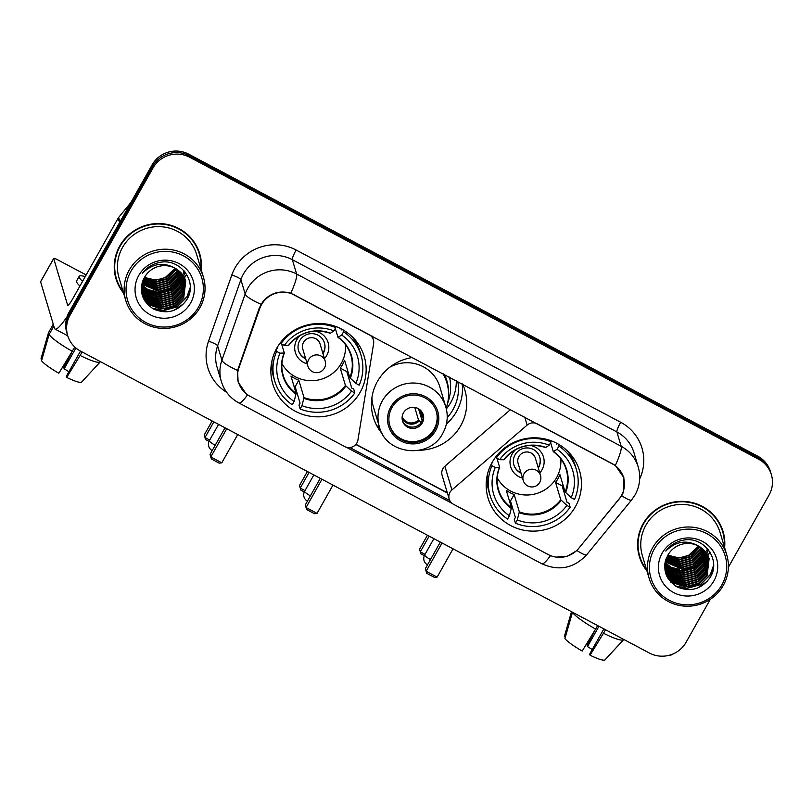 <?xml version="1.0" encoding="UTF-8"?>
<svg xmlns="http://www.w3.org/2000/svg" width="812" height="812" viewBox="0 0 812 812"><rect width="100%" height="100%" fill="white"/><g stroke="black" fill="none" stroke-linecap="round" stroke-linejoin="round"><path stroke-width="1.22" d="M369.044 334.412L369.105 334.605A9.013 8.79 -16.6 0 1 373.611 343.628L357.93 440.043A9.013 8.79 -16.6 0 1 344.684 446.529L250.035 396.297A24.319 23.721 163.4 0 1 238.525 382.32L237.317 378.27M492.163 462.363A47.746 46.558 163.4 0 0 488.063 498.132A47.746 46.558 163.4 0 0 528.49 530.906A47.746 46.558 163.4 0 0 575.464 506.576A47.746 46.558 163.4 0 0 579.565 470.818A47.746 46.558 163.4 0 0 539.138 438.033A47.746 46.558 163.4 0 0 492.163 462.363M276.851 348.084A47.746 46.558 163.4 0 0 272.741 383.843A47.746 46.558 163.4 0 0 313.168 416.617A47.746 46.558 163.4 0 0 360.142 392.297A47.746 46.558 163.4 0 0 364.253 356.529A47.746 46.558 163.4 0 0 323.826 323.755A47.746 46.558 163.4 0 0 276.851 348.084M369.105 334.605L294.502 295.01A24.319 23.721 163.4 0 0 261.494 304.683A24.319 23.721 163.4 0 0 259.769 308.489L238.89 367.907A24.319 23.721 163.4 0 0 238.525 382.32M457.806 381.528A43.696 42.61 -16.6 0 1 452.964 409.695A43.696 42.61 -16.6 0 1 447.209 417.642M446.336 408.883A43.696 42.61 163.4 0 0 450.792 402.427A43.696 42.61 163.4 0 0 456.283 380.716M462.627 384.086A47.746 46.558 -16.6 0 1 464.829 389.953A47.746 46.558 -16.6 0 1 460.729 425.721A47.746 46.558 -16.6 0 1 419.489 450.264M382.371 433.862A47.746 46.558 -16.6 0 1 373.327 417.277A47.746 46.558 -16.6 0 1 376.869 382.523M446.397 423.996A47.746 46.558 163.4 0 0 456.496 411.572A47.746 46.558 163.4 0 0 462.231 383.873M611.974 463.52L537.382 423.925A9.013 8.79 -16.6 0 0 527.12 425.102L451.939 489.94A9.013 8.79 -16.6 0 0 453.461 504.262L548.11 554.505A24.319 23.721 163.4 0 0 578.753 548.293L619.028 499.177A24.319 23.721 163.4 0 0 623.494 477.486A24.319 23.721 163.4 0 0 611.974 463.52L611.923 463.327M377.428 381.508A47.746 46.558 -16.6 0 1 412.526 357.493M510.586 409.542L444.864 466.23A9.013 8.79 163.4 0 0 442.124 475.375L449.198 499.096M201.244 269.878A43.696 42.61 163.4 0 0 199.722 253.75A43.696 42.61 163.4 0 0 162.735 223.757A43.696 42.61 163.4 0 0 119.74 246.026A43.696 42.61 163.4 0 0 115.984 278.749A43.696 42.61 163.4 0 0 123.556 293.071M115.761 277.978A43.696 42.61 163.4 0 0 120.927 288.615M724.608 547.674A43.696 42.61 163.4 0 0 723.076 531.535A43.696 42.61 163.4 0 0 686.089 501.542A43.696 42.61 163.4 0 0 643.104 523.811A43.696 42.61 163.4 0 0 639.348 556.535A43.696 42.61 163.4 0 0 646.91 570.866M639.125 555.773A43.696 42.61 163.4 0 0 644.281 566.4M245.914 393.515L238.099 381.995L237.581 370.424L259.292 308.002L263.037 301.343C270.589 292.919 279.846 290.209 290.787 293.203L615.334 465.469L623.88 477.689L623.261 492.539L621.698 495.736L576.936 550.546L567.283 556.311L556.068 557.123M67.67 335.539L66.757 332.473A27.029 26.36 163.4 0 1 69.081 312.234L152.077 164.927A27.029 26.36 163.4 0 1 188.76 154.189L757.697 456.161A27.029 26.36 163.4 0 1 770.486 471.691L770.943 473.223A27.029 26.36 163.4 0 0 758.154 457.694L189.216 155.711A27.029 26.36 163.4 0 0 152.534 166.46L69.538 313.767A27.029 26.36 163.4 0 0 67.213 334.006A27.029 26.36 163.4 0 1 69.538 313.767L152.534 166.46A27.029 26.36 163.4 0 1 189.216 155.711L758.154 457.694A27.029 26.36 163.4 0 1 770.943 473.223L771.4 474.746A27.029 26.36 163.4 0 0 758.611 459.227L189.673 157.244A27.029 26.36 163.4 0 0 152.991 167.993L69.994 315.289A27.029 26.36 163.4 0 0 67.67 335.539A27.029 26.36 163.4 0 0 80.459 351.068L649.397 653.041A27.029 26.36 163.4 0 0 686.079 642.302L710.287 599.337M452.142 503.41L346.135 447.138M449.797 500.568L349.87 447.534M728.394 567.202L769.076 494.995A27.029 26.36 163.4 0 0 771.4 474.746M724.355 542.497A43.696 42.61 163.4 0 0 722.842 530.774M201 264.712A43.696 42.61 163.4 0 0 199.488 252.989M148.84 292.188A36.032 35.139 163.4 0 0 150.413 292.411M151.895 292.553A36.032 35.139 163.4 0 0 152.889 292.624M154.889 292.665A36.032 35.139 163.4 0 0 176.011 285.905M181.015 281.642A36.032 35.139 163.4 0 0 182.416 280.13M182.761 279.734A36.032 35.139 163.4 0 0 183.542 278.78M184.659 277.298A36.032 35.139 163.4 0 0 186.598 274.253M67.132 316.548A36.032 5.674 118 0 1 55.054 329.073A36.032 5.674 118 0 1 54.475 328.261L40.6 281.784A4.507 0.7 -150.6 0 1 40.6 281.662A4.507 0.7 -150.6 0 1 40.712 281.591M86.163 274.943L57.347 259.657A4.507 0.7 29.4 0 0 53.714 258.399A4.507 0.7 29.4 0 0 53.704 258.531L67.579 304.997A9.013 1.421 -62 0 0 67.721 305.2A9.013 1.421 -62 0 0 72.522 299.161L118.197 218.093A4.507 4.395 -16.6 0 1 118.633 217.454L130.935 202.452M74.795 347.028L58.85 373.246A23.426 3.654 29.4 0 1 41.554 360.772L49.075 334.544L53.836 326.109M49.075 334.544A29.729 4.628 29.4 0 0 72.359 351.352M80.52 351.099L66.351 376.25L66.706 377.418L82.205 351.992M80.215 355.524A29.729 4.628 29.4 0 0 100.221 361.929A29.729 4.628 29.4 0 0 100.323 361.797A29.729 4.628 29.4 0 0 100.343 361.756L100.323 361.797M66.706 377.418A23.426 3.654 29.4 0 0 81.647 382.066A23.426 3.654 29.4 0 0 81.657 382.056L100.221 361.929M71.426 352.855L63.793 367.663L64.138 368.841L75.892 347.993M68.878 371.764A18.016 2.812 29.4 0 0 64.138 368.841M85.209 276.628A30.633 4.77 29.4 0 0 79.19 276.344L76.572 280.993A30.633 4.77 29.4 0 0 79.941 285.997M79.19 276.344A30.633 4.77 29.4 0 0 82.56 281.338M48.547 332.575A29.729 4.628 29.4 0 0 48.527 332.605A29.729 4.628 29.4 0 0 48.507 332.636L40.986 358.853L41.95 359.371M53.257 324.201L48.507 332.636L53.257 324.201M198.493 307.139A38.743 37.778 163.4 0 0 183.492 255.861A38.743 37.778 163.4 0 0 130.915 271.269A38.743 37.778 163.4 0 0 145.916 322.537A38.743 37.778 163.4 0 0 198.493 307.139M199.955 307.586A40.539 39.534 163.4 0 0 203.436 277.227A40.539 39.534 163.4 0 0 169.119 249.396A40.539 39.534 163.4 0 0 129.23 270.051A40.539 39.534 163.4 0 0 125.748 300.41A40.539 39.534 163.4 0 0 160.065 328.241A40.539 39.534 163.4 0 0 199.955 307.586M203.436 277.227L196.697 254.653A40.539 39.534 163.4 0 0 162.38 226.822A40.539 39.534 163.4 0 0 122.49 247.477A40.539 39.534 163.4 0 0 119.009 277.846L125.748 300.41M200.899 268.711A43.239 42.173 163.4 0 0 199.295 253.882L198.838 252.349A43.239 42.173 163.4 0 0 194.332 242.362M199.295 253.882A43.239 42.173 163.4 0 0 162.684 224.193A43.239 42.173 163.4 0 0 120.135 246.229A43.239 42.173 163.4 0 0 116.42 278.617A43.239 42.173 163.4 0 0 123.201 291.904M149.733 283.134L144.171 281.52M144.566 277.298A22.523 21.965 163.4 0 0 165.516 277.318L175.138 268.264M176.651 269.117L167.617 278.973L156.381 282.089L143.836 278.607M176.356 268.945L167.475 278.496L156.239 281.612L143.988 278.313M177.726 269.838L176.326 272.751L168.185 280.881L156.949 283.997L143.277 279.764M177.463 269.655L176.184 272.274L168.043 280.404L156.807 283.52L143.409 279.48M178.721 270.579L176.894 274.659L168.754 282.799L157.518 285.915L142.821 280.891M178.478 270.396L176.752 274.182L168.612 282.312L157.376 285.438L142.922 280.607M179.625 271.35L177.473 276.577L169.332 284.707L158.096 287.824L142.425 281.987M179.411 271.157L177.331 276.09L169.19 284.23L157.954 287.346L142.516 281.713M180.467 272.142L178.041 278.486L169.901 286.616L158.665 289.742L142.11 283.053M180.264 271.939L177.899 278.008L169.759 286.139L158.523 289.265L142.181 282.789M181.238 272.954L178.61 280.394L170.469 288.534L159.233 291.65L141.856 284.088M181.056 272.751L178.467 279.917L170.327 288.057L159.091 291.173L141.917 283.824M181.949 273.786L179.178 282.312L171.038 290.442L159.802 293.558L149.794 291.447L141.653 285.083M181.776 273.573L179.036 281.835L170.896 289.965L159.66 293.081L149.784 291.041L141.704 284.839M182.599 274.629L179.756 284.22L171.616 292.361L160.38 295.477L149.794 293.091L141.511 286.047M182.446 274.415L179.604 283.743L171.464 291.884L160.238 295L149.794 292.685L141.542 285.814M183.197 275.491L180.325 286.139L172.185 294.269L160.949 297.385L149.794 294.715L141.41 286.971M183.055 275.278L180.183 285.662L172.042 293.792L160.806 296.908L149.794 294.309L141.43 286.748M183.745 276.374L180.893 288.047L172.753 296.187L161.517 299.303L150.179 296.522L141.43 287.966M183.613 276.151L180.751 287.57L172.611 295.7L161.375 298.826L150.037 296.045L141.41 287.712M184.243 277.268L181.462 289.965L173.321 298.095L162.085 301.211L150.758 298.44L141.511 288.981M184.121 277.044L181.32 289.478L173.179 297.618L161.943 300.734L150.616 297.963L141.491 288.727M184.689 278.181L182.04 291.873L173.9 300.004L162.664 303.13L151.326 300.349L142.922 292.381L141.643 289.985M141.542 289.752L141.329 289.245M184.588 277.948L181.888 291.396L173.748 299.526L162.522 302.653L151.184 299.872L142.78 291.904L141.613 289.732M185.095 279.095L182.609 293.782L174.468 301.922L163.232 305.038L151.895 302.267L143.491 294.289L141.826 290.97M141.735 290.737L141.471 290.036M141.684 290.493L141.339 289.63M184.994 278.871L182.467 293.305L174.326 301.445L163.09 304.561L151.753 301.78L143.348 293.812L141.775 290.726M185.451 280.038L183.177 295.7L175.037 303.83L163.801 306.946L152.463 304.175L144.059 296.207L142.049 291.955M141.968 291.711L141.592 290.523M185.359 279.795L183.035 295.223L174.895 303.353L163.659 306.469L152.321 303.698L143.917 295.73L141.988 291.711M141.897 291.467L141.664 290.757M175.169 268.275A22.523 21.965 163.4 0 0 144.597 277.237C138.446 290.483 141.491 301.11 153.712 309.128C167.079 314.569 178.031 311.534 186.557 300.014C198.463 282.474 180.599 257.881 159.812 262.398C152.585 263.849 146.789 267.483 142.415 273.289C152.534 263.392 163.445 261.728 175.169 268.275L183.482 275.928L185.755 280.982L183.745 297.608L175.605 305.748L164.369 308.864L153.042 306.083L144.627 298.116L142.313 292.909L141.389 287.174M185.684 280.749L183.603 297.131L175.463 305.271L164.227 308.387L152.9 305.606L144.485 297.639L142.242 292.675M175.463 268.437L167.049 277.054L155.813 280.181L144.495 277.41M138.771 275.441A29.729 28.988 163.4 0 0 150.291 314.782A29.729 28.988 163.4 0 0 190.637 302.967A29.729 28.988 163.4 0 0 179.117 263.616A29.729 28.988 163.4 0 0 138.771 275.441M114.248 266.265A43.239 42.173 163.4 0 0 115.964 277.085L116.42 278.617M183.908 303.556L174.144 310.245M190.241 287.458L187.034 296.644L177.148 306.571L163.486 310.397L152.179 308.235M175.351 305.332L165.232 308.347M158.675 308.245L147.033 303.881M174.783 303.424L164.663 306.439M158.096 306.327L150.788 304.307M149.53 303.729L144.637 300.643M174.204 301.506L164.095 304.52M157.528 304.419L150.22 302.399M148.961 301.82L146.556 300.481M146.038 300.146L143.288 298.085M173.636 299.598L163.527 302.612M156.96 302.511L149.652 300.481M148.393 299.902L145.977 298.562M145.47 298.237L144.404 297.507M144.171 297.334L142.445 295.944M173.068 297.679L162.948 300.694M156.391 300.592L149.073 298.572M147.814 297.994L145.409 296.654M144.891 296.319L143.836 295.598M172.499 295.771L162.38 298.786M155.813 298.684L148.505 296.664M147.246 296.075L144.84 294.736M144.323 294.411L143.267 293.68M171.921 293.863L161.811 296.867M171.352 291.944L161.243 294.959M184.831 271.756L183.908 275.045M183.542 276.029L183.147 276.973M182.903 277.491L181.685 279.805M180.975 280.922L176.123 286.413M170.784 290.036L160.664 293.051M154.107 292.939L146.799 290.919M145.531 290.341L143.125 289.001M142.607 288.676L141.552 287.945M184.04 270.812L183.339 273.137M182.335 275.583L181.117 277.887M180.406 279.013L175.554 284.505M170.215 288.118L160.096 291.132M153.529 291.031L146.221 289.011M144.962 288.433L142.557 287.093M142.039 286.758L141.471 286.372M169.637 286.21L159.528 289.224M169.069 284.291L158.959 287.306M168.5 282.383L158.381 285.398M190.211 288.341L187.105 296.877L177.219 306.814L163.557 310.641L153.265 308.885M161.263 308.702L147.469 304.348M160.695 306.794L151.631 304.865M150.19 304.246L144.861 300.998M160.126 304.876L151.062 302.957M149.621 302.338L146.921 300.897M146.353 300.541L143.419 298.38M159.548 302.967L150.484 301.039M149.053 300.42L146.353 298.989M145.784 298.633L144.617 297.842M144.353 297.659L142.536 296.197M158.979 301.059L149.915 299.131M148.474 298.512L145.784 297.08M145.206 296.715L144.049 295.933M143.785 295.741L143.267 295.355M158.411 299.141L149.347 297.212M147.906 296.603L145.216 295.162M144.637 294.807L143.47 294.015M143.216 293.832L142.699 293.447M184.933 271.878L183.989 275.258M183.624 276.253L183.106 277.46M182.832 278.029L181.431 280.576M180.589 281.825L174.255 288.189M156.696 293.406L147.632 291.478M146.19 290.858L143.501 289.427M142.922 289.072L141.765 288.28M184.141 270.934L183.451 273.258M182.812 274.923L182.538 275.542M182.264 276.121L180.853 278.658M180.02 279.907L173.677 286.281M156.127 291.498L147.063 289.569M145.622 288.95L142.932 287.509M142.354 287.154L141.45 286.555M153.844 283.845L144.78 281.916M143.338 281.297L142.77 281.023M347.617 370.404A42.792 41.727 -16.6 0 1 346.815 371.581L351.718 388.024L353.697 389.08L354.834 392.896A45.046 43.929 163.4 0 1 300.125 408.933L301.973 405.655A41.26 40.235 163.4 0 0 351.515 391.14L345.425 385.446L340.248 368.1A35.312 34.439 163.4 0 0 342.684 364.355A35.312 34.439 163.4 0 0 344.613 360.345L349.789 377.692L355.889 383.386A41.26 40.235 163.4 0 0 341.74 335.062L343.588 331.793A45.046 43.929 163.4 0 1 361.086 355.392A45.046 43.929 163.4 0 1 359.208 385.152L355.889 383.386M272.111 360.122A45.046 43.929 163.4 0 0 273.624 377.336L274.76 381.163A45.046 43.929 163.4 0 1 276.648 351.403L279.967 353.159A41.26 40.235 163.4 0 0 294.106 401.483L296.147 393.414L290.96 376.057A35.312 34.439 163.4 0 0 298.816 380.229L304.003 397.586L301.973 405.655M281.622 343.963L284.322 353.017L279.967 353.159M281.865 364.141A35.312 34.439 163.4 0 0 283.621 366.334M341.01 328.758L341.344 329.916L341.771 329.164M361.086 355.392L359.949 351.566A45.046 43.929 163.4 0 0 351.779 336.351M300.125 408.933L298.978 405.107L300.075 403.158L295.172 386.705A42.792 41.727 -16.6 0 1 293.995 386.218M276.76 348.236L277.481 348.622L277.156 347.536M343.009 329.845L343.588 331.793M274.76 381.163A45.046 43.929 163.4 0 0 292.269 404.762L294.106 401.483M276.648 351.403L276.08 349.505M351.515 391.14L354.834 392.896M341.74 335.062L337.965 337.295L335.305 328.373M350.287 378.301A35.738 34.845 163.4 0 0 338.299 337.335L337.965 337.295M284.322 353.017L284.068 353.22A35.738 34.845 163.4 0 0 296.055 394.185M280.637 342.37L281.013 343.649A45.046 43.929 163.4 0 1 335.732 327.622L335.346 326.312M335.732 327.622L333.884 330.89A41.26 40.235 163.4 0 0 284.332 345.404L281.013 343.649M284.332 345.404L288.433 345.465A35.738 34.845 163.4 0 1 330.433 333.164L333.884 330.89M345.557 347.84A35.312 34.439 163.4 0 0 345.821 345.049M295.172 386.705L298.816 380.229M340.248 368.1L346.815 371.581M345.465 344.572A33.871 33.028 -16.6 0 1 341.304 363.299A33.871 33.028 -16.6 0 1 311.432 380.716A33.871 33.028 -16.6 0 1 281.906 363.543M324.455 358.64A17.113 16.697 163.4 0 0 314.538 331.083M300.369 335.305A17.113 16.697 163.4 0 0 307.19 363.796M322.973 353.687A13.51 13.175 163.4 0 0 313.036 333.712A13.51 13.175 163.4 0 0 305.708 358.843M303.556 342.299A9.013 8.79 -16.6 0 1 320.05 343.892L325.186 361.107A9.013 8.79 -16.6 0 0 308.702 359.513A9.013 8.79 -16.6 0 0 307.921 366.263L302.785 349.048A9.013 8.79 -16.6 0 1 303.556 342.299M324.424 342.796A13.51 13.175 -16.6 0 1 322.861 353.311M305.596 358.457A13.51 13.175 -16.6 0 1 298.532 350.53M271.837 364.629A46.842 45.685 -16.6 0 1 271.35 364.04M354.56 339.203A46.842 45.685 -16.6 0 1 354.479 339.954M209.029 441.373L205.578 439.546L204.228 434.988L212.135 420.961M204.228 434.988L205 437.546L213.84 421.864M205.578 439.546L205 437.546L209.729 440.053M226.731 428.706L210.795 456.973L221.798 462.82L237.733 434.542M225.025 427.802L210.034 454.415L211.384 458.983L219.24 463.155L221.798 462.82M211.384 458.983L210.034 454.415M562.929 484.693A42.792 41.727 -16.6 0 1 562.127 485.86L567.04 502.313L569.009 503.359L570.156 507.185A45.046 43.929 163.4 0 1 515.437 523.212L517.285 519.944A41.26 40.235 163.4 0 0 566.837 505.429L560.737 499.735L555.56 482.379A35.312 34.439 163.4 0 0 557.996 478.633A35.312 34.439 163.4 0 0 559.925 474.624L565.111 491.981L571.201 497.675A41.26 40.235 163.4 0 0 557.062 449.351L558.91 446.072A45.046 43.929 163.4 0 1 576.408 469.671A45.046 43.929 163.4 0 1 574.52 499.431L571.201 497.675M487.433 474.411A45.046 43.929 163.4 0 0 488.936 491.615L490.083 495.442A45.046 43.929 163.4 0 1 491.96 465.682L495.279 467.448A41.26 40.235 163.4 0 0 509.428 515.772L511.458 507.703L506.282 490.346A35.312 34.439 163.4 0 0 514.138 494.518L519.315 511.864L517.285 519.944M496.934 458.252L499.634 467.296L495.279 467.448M497.177 478.42A35.312 34.439 163.4 0 0 498.933 480.623M556.322 443.047L556.667 444.194L557.093 443.443M576.408 469.671L575.261 465.855A45.046 43.929 163.4 0 0 567.091 450.63M515.437 523.212L514.3 519.386L515.397 517.437L510.484 500.994A42.792 41.727 -16.6 0 1 509.307 500.496M492.072 462.525L492.793 462.911L492.478 461.825M558.321 444.134L558.91 446.072M490.083 495.442A45.046 43.929 163.4 0 0 507.581 519.041L509.428 515.772M491.96 465.682L491.392 463.784M566.837 505.429L570.156 507.185M557.062 449.351L553.287 451.584L550.617 442.662M565.599 492.579A35.738 34.845 163.4 0 0 553.611 451.624L553.287 451.584M499.634 467.296L499.38 467.509A35.738 34.845 163.4 0 0 511.367 508.464M495.949 456.659L496.335 457.938A45.046 43.929 163.4 0 1 551.043 441.901L550.658 440.601M551.043 441.901L549.206 445.179A41.26 40.235 163.4 0 0 499.654 459.693L496.335 457.938M499.654 459.693L503.755 459.754A35.738 34.845 163.4 0 1 545.755 447.453L549.206 445.179M560.879 462.129A35.312 34.439 163.4 0 0 561.133 459.328M510.484 500.994L514.138 494.518M555.56 482.379L562.127 485.86M560.777 458.851A33.871 33.028 -16.6 0 1 556.626 477.588A33.871 33.028 -16.6 0 1 526.755 495.005A33.871 33.028 -16.6 0 1 497.218 477.832M539.767 472.929A17.113 16.697 163.4 0 0 529.85 445.362M515.691 449.594A17.113 16.697 163.4 0 0 522.502 478.085M538.295 467.976A13.51 13.175 163.4 0 0 528.358 448.001A13.51 13.175 163.4 0 0 521.03 473.132M518.878 456.588A9.013 8.79 -16.6 0 1 535.372 458.181L540.508 475.396A9.013 8.79 -16.6 0 0 524.014 473.802A9.013 8.79 -16.6 0 0 523.243 480.542L518.107 463.337A9.013 8.79 -16.6 0 1 518.878 456.588M539.736 457.085A13.51 13.175 -16.6 0 1 538.173 467.59M520.908 472.746A13.51 13.175 -16.6 0 1 513.844 464.809M487.149 478.907A46.842 45.685 -16.6 0 1 486.672 478.329M569.882 453.492A46.842 45.685 -16.6 0 1 569.791 454.243M424.341 555.662L420.9 553.835L419.55 549.267L427.457 535.24M449.746 404.183L451.756 400.62M419.55 549.267L420.311 551.835L429.152 536.143M420.9 553.835L420.311 551.835L425.041 554.342M442.043 542.984L426.117 571.262L437.12 577.099L453.045 548.831M440.348 542.081L425.346 568.704L426.696 573.262L434.552 577.433L437.12 577.099M426.696 573.262L425.346 568.704M391.952 407.563A24.319 23.721 163.4 0 0 389.861 425.782A24.319 23.721 163.4 0 0 410.456 442.479A24.319 23.721 163.4 0 0 434.39 430.086A24.319 23.721 163.4 0 0 436.48 411.867A24.319 23.721 163.4 0 0 415.886 395.17A24.319 23.721 163.4 0 0 391.952 407.563M389.719 425.305A24.319 23.721 163.4 0 0 410.425 441.545A24.319 23.721 163.4 0 0 434.105 429.132A24.319 23.721 163.4 0 0 436.328 411.39M449.635 377.712A49.552 48.314 163.4 0 0 449.665 377.204M446.164 408.162A42.61 41.554 163.4 0 0 446.864 382.736L446.58 381.772A42.61 41.554 163.4 0 0 443.23 373.794M446.864 382.736A42.61 41.554 163.4 0 0 442.855 373.591M371.937 397.454A34.683 33.82 163.4 0 0 373.307 406.558L379.366 426.838A34.683 33.82 -16.6 0 1 382.34 400.854A34.683 33.82 -16.6 0 1 416.465 383.183A34.683 33.82 -16.6 0 1 445.829 406.995L439.779 386.725A34.683 33.82 163.4 0 0 389.76 367.227M376.636 425.407A42.61 41.554 163.4 0 0 379.732 427.995M403.452 412.861A10.81 10.546 163.4 0 0 411.674 428.381A10.81 10.546 163.4 0 0 423.245 414.78A10.81 10.546 163.4 0 0 403.452 412.861M402.346 420.291A10.81 10.546 163.4 0 0 421.915 421.54A10.81 10.546 163.4 0 0 423.022 414.12M449.503 377.123A46.842 45.685 -16.6 0 1 447.554 403.351M419.337 409.319L421.144 415.368L423.194 417.642M418.566 408.812L422.199 420.992M421.519 423.225L418.515 420.017L414.77 407.441M304.287 491.94L300.826 490.103L299.476 485.535L307.383 471.508M299.476 485.535L300.237 488.103L309.078 472.411M300.826 490.103L300.237 488.103L304.997 490.621M321.968 479.253L306.043 507.53L317.045 513.367L332.971 485.099M320.273 478.349L305.271 504.962L306.621 509.53L314.477 513.702L317.045 513.367M306.621 509.53L305.271 504.962M672.204 569.983A36.032 35.139 163.4 0 0 673.767 570.197M675.259 570.349A36.032 35.139 163.4 0 0 676.254 570.41M678.253 570.45A36.032 35.139 163.4 0 0 699.376 563.69M704.38 559.427A36.032 35.139 163.4 0 0 705.78 557.915M706.125 557.519A36.032 35.139 163.4 0 0 706.907 556.565M707.983 555.124A36.032 35.139 163.4 0 0 708.003 555.093A36.032 35.139 163.4 0 0 709.952 552.038M672.255 654.279A36.032 5.674 118 0 1 669.565 655.254L669.474 655.203M597.703 625.605L582.204 651.041A23.426 3.654 29.4 0 1 564.908 638.557L572.501 612.228M572.44 612.339A29.729 4.628 29.4 0 0 595.714 629.138M603.884 628.884L589.715 654.036L590.06 655.213L605.559 629.777M603.57 633.309A29.729 4.628 29.4 0 0 623.586 639.714A29.729 4.628 29.4 0 0 623.687 639.582A29.729 4.628 29.4 0 0 623.697 639.551L623.687 639.582M590.06 655.213A23.426 3.654 29.4 0 0 605.001 659.851A23.426 3.654 29.4 0 0 605.011 659.841L623.586 639.714M594.79 630.65L587.147 645.449L587.502 646.626L598.962 626.275M592.242 649.549A18.016 2.812 29.4 0 0 587.502 646.626M571.496 611.7L564.34 636.649L565.314 637.156M721.858 584.924A38.743 37.778 163.4 0 0 706.846 533.646A38.743 37.778 163.4 0 0 654.269 549.054A38.743 37.778 163.4 0 0 669.281 600.322A38.743 37.778 163.4 0 0 721.858 584.924M723.309 585.371A40.539 39.534 163.4 0 0 726.791 555.012A40.539 39.534 163.4 0 0 692.474 527.181A40.539 39.534 163.4 0 0 652.584 547.836A40.539 39.534 163.4 0 0 649.103 578.205A40.539 39.534 163.4 0 0 683.43 606.026A40.539 39.534 163.4 0 0 723.309 585.371M726.791 555.012L720.061 532.439A40.539 39.534 163.4 0 0 685.734 504.617A40.539 39.534 163.4 0 0 645.855 525.273A40.539 39.534 163.4 0 0 642.363 555.631L649.103 578.205M724.253 546.506A43.239 42.173 163.4 0 0 722.65 531.667L722.193 530.134A43.239 42.173 163.4 0 0 717.686 520.147M722.65 531.667A43.239 42.173 163.4 0 0 686.038 501.989A43.239 42.173 163.4 0 0 643.49 524.014A43.239 42.173 163.4 0 0 639.775 556.403A43.239 42.173 163.4 0 0 646.565 569.699M673.087 560.919L667.525 559.306M667.921 555.083A22.523 21.965 163.4 0 0 688.87 555.114L698.503 546.05A22.523 21.965 163.4 0 0 667.961 555.022C661.81 568.268 664.845 578.895 677.076 586.914C690.444 592.354 701.385 589.319 709.911 577.799C721.817 560.26 703.953 535.666 683.166 540.193C675.949 541.634 670.154 545.268 665.779 551.074C675.888 541.178 686.81 539.513 698.523 546.07L706.836 553.713L709.12 558.768L707.11 575.393L698.97 583.534L687.734 586.65L676.396 583.879L667.992 575.901L665.667 570.704L664.754 564.959M700.005 546.902L690.971 556.758L679.735 559.874L667.19 556.393M699.721 546.73L690.829 556.281L679.593 559.397L667.352 556.098M701.091 547.623L699.68 550.536L691.54 558.666L680.314 561.792L666.642 557.55M700.827 547.44L699.538 550.059L691.398 558.189L680.162 561.305L666.774 557.265M702.076 548.374L700.259 552.444L692.118 560.584L680.882 563.701L666.175 558.676M701.842 548.181L700.117 551.967L691.976 560.107L680.74 563.223L666.287 558.392M702.989 549.135L700.827 554.363L692.687 562.493L681.451 565.609L665.789 559.772M702.766 548.942L700.685 553.885L692.545 562.016L681.309 565.132L665.881 559.498M703.821 549.927L701.395 556.271L693.255 564.411L682.019 567.527L665.464 560.838M703.618 549.734L701.253 555.794L693.113 563.934L681.877 567.05L665.546 560.574M704.593 550.739L701.964 558.189L693.824 566.319L682.587 569.435L665.211 561.874M704.41 550.536L701.822 557.712L693.681 565.842L682.445 568.958L665.272 561.62M705.303 551.571L702.542 560.097L694.402 568.227L683.166 571.354L673.148 569.232L665.018 562.868M705.131 551.358L702.4 559.62L694.26 567.75L683.024 570.877L673.148 568.826L665.058 562.625M705.963 552.424L703.111 562.005L694.971 570.146L683.734 573.262L673.158 570.877L664.866 563.832M705.801 552.201L702.969 561.528L694.828 569.669L683.592 572.785L673.148 570.471L664.896 563.599M706.562 553.287L703.679 563.924L695.539 572.054L684.303 575.18L673.158 572.501L664.764 564.756M706.41 553.063L703.537 563.447L695.397 571.577L684.161 574.693L673.158 572.095L664.795 564.533M707.11 554.16L704.248 565.832L696.107 573.972L684.871 577.088L673.544 574.307L664.784 565.751M706.978 553.936L704.106 565.355L695.965 573.495L684.729 576.611L673.402 573.83L664.774 565.497M707.607 555.053L704.826 567.75L696.686 575.881L685.45 578.997L674.112 576.226L664.876 566.766M707.485 554.829L704.684 567.273L696.544 575.403L685.308 578.52L673.97 575.749L664.845 566.512M708.054 555.966L705.395 569.659L697.254 577.799L686.018 580.915L674.681 578.134L666.276 570.166L665.008 567.771M664.906 567.547L664.683 567.03M707.942 555.733L705.252 569.182L697.112 577.322L685.876 580.438L674.539 577.657L666.134 569.689L664.967 567.527M708.45 556.89L705.963 571.577L697.823 579.707L686.587 582.823L675.259 580.052L666.845 572.084L665.18 568.765M665.089 568.532L664.835 567.821M665.038 568.278L664.693 567.415M708.358 556.656L705.821 571.1L697.681 579.23L686.444 582.346L675.117 579.575L666.703 571.597L665.129 568.512M708.805 557.824L706.531 573.485L698.391 581.615L687.155 584.741L675.828 581.96L667.423 573.993L665.404 569.74M708.724 557.59L706.389 573.008L698.249 581.138L687.013 584.264L675.685 581.483L667.281 573.516L664.957 568.309M665.261 569.263L665.028 568.552M709.038 558.534L706.968 574.916L698.827 583.057L687.591 586.173L676.254 583.392L667.85 575.424L665.596 570.46M698.817 546.222L690.403 554.85L679.167 557.966L667.85 555.195M662.135 553.226A29.729 28.988 163.4 0 0 673.645 592.577A29.729 28.988 163.4 0 0 713.992 580.753A29.729 28.988 163.4 0 0 702.481 541.401A29.729 28.988 163.4 0 0 662.135 553.226M637.613 544.05A43.239 42.173 163.4 0 0 639.318 554.88L639.775 556.403M707.262 581.341L697.508 588.03M713.606 565.243L710.398 574.429L700.502 584.356L686.851 588.182L675.543 586.031M698.706 583.117L688.596 586.132M682.029 586.031L670.397 581.666M698.137 581.209L688.028 584.224M681.461 584.122L674.153 582.092M672.884 581.514L667.992 578.428M697.569 579.291L687.449 582.305M680.882 582.204L673.574 580.184M672.316 579.606L669.91 578.266M669.392 577.931L666.642 575.87M697 577.383L686.881 580.397M680.314 580.296L673.006 578.276M671.747 577.687L669.342 576.347M668.824 576.023L667.768 575.292M667.535 575.119L665.81 573.739M696.422 575.475L686.313 578.479M679.745 578.377L672.437 576.358M671.179 575.779L668.773 574.439M668.256 574.114L667.2 573.384M695.854 573.556L685.744 576.571M679.177 576.469L671.869 574.449M670.6 573.861L668.195 572.531M667.677 572.196L666.622 571.465M695.285 571.648L685.166 574.663M694.717 569.73L684.597 572.744M708.196 549.541L707.272 552.84M706.897 553.814L706.501 554.758M706.267 555.276L705.039 557.59M704.329 558.717L699.487 564.198M694.138 567.821L684.029 570.836M677.462 570.734L670.154 568.704M668.895 568.126L666.49 566.786M665.972 566.461L664.916 565.731M707.394 548.597L706.694 550.922M705.699 553.368L704.471 555.672M703.76 556.799L698.919 562.29M693.57 565.903L683.46 568.918M676.893 568.816L669.585 566.796M668.317 566.218L665.911 564.878M665.393 564.543L664.825 564.167M693.001 563.995L682.882 567.009M692.433 562.087L682.313 565.091M691.854 560.168L681.745 563.183M713.565 566.126L710.47 574.663L700.573 584.599L686.922 588.426L676.619 586.67M684.617 586.497L670.824 582.143M684.049 584.579L674.985 582.651M673.554 582.031L668.215 578.783M683.481 582.671L674.417 580.742M672.975 580.123L670.286 578.692M669.707 578.337L666.774 576.165M682.912 580.753L673.848 578.824M672.407 578.215L669.717 576.774M669.139 576.418L667.971 575.627M667.718 575.444L665.891 573.982M682.334 578.844L673.28 576.916M671.839 576.297L669.139 574.866M668.57 574.51L667.403 573.719M667.139 573.526L666.622 573.14M681.765 576.926L672.701 575.008M671.27 574.388L668.57 572.947M668.002 572.592L666.835 571.81M666.571 571.618L666.053 571.232M708.287 549.663L707.384 552.962M706.978 554.038L706.46 555.246M706.196 555.814L704.786 558.362M703.953 559.61L697.609 565.974M680.05 571.191L670.996 569.263M669.555 568.644L666.855 567.212M666.287 566.857L665.119 566.066M707.496 548.719L706.775 551.135M706.166 552.708L705.892 553.337M705.628 553.906L704.217 556.443M703.385 557.702L697.041 564.066M679.482 569.283L670.418 567.355M668.986 566.735L666.287 565.304M665.718 564.949L664.805 564.34M677.198 561.63L668.134 559.701M666.703 559.082L666.124 558.808M259.769 308.489L259.475 307.504M238.89 367.907L238.586 366.912M524.714 417.043L527.12 425.102M444.864 466.23L451.939 489.94M226.649 392.297A45.046 43.929 -16.6 0 1 208.542 341.182L231.816 274.974A45.046 43.929 -16.6 0 1 296.136 250.015L620.683 422.27A9.013 1.421 -62 0 0 616.887 431.943L292.34 259.678A36.032 35.139 163.4 0 0 243.438 274.009A36.032 35.139 163.4 0 0 240.88 279.643L217.616 345.851A36.032 35.139 163.4 0 0 217.068 367.207L221.351 381.549A36.032 35.139 -16.6 0 1 221.899 360.193A31.536 5.704 19.4 0 0 237.581 370.424M620.683 422.27A45.046 43.929 -16.6 0 1 639.683 478.877M633.949 452.639A36.032 35.139 163.4 0 0 616.887 431.943L621.17 446.285A36.032 35.139 -16.6 0 1 638.222 466.991L633.949 452.639M208.542 341.182A9.013 1.624 -160.6 0 1 217.616 345.851L221.899 360.193L245.163 293.985A36.032 35.139 -16.6 0 1 247.721 288.351A36.032 35.139 -16.6 0 1 296.624 274.02A31.536 4.963 118 0 1 290.787 293.203M261.007 304.287A31.536 5.704 19.4 0 1 245.163 293.985L240.88 279.643A9.013 1.624 -160.6 0 0 231.816 274.974M615.334 465.469A31.536 4.963 -62 0 0 621.17 446.285L296.624 274.02L292.34 259.678A9.013 1.421 -62 0 1 296.136 250.015M550.485 555.601A31.536 4.963 118 0 1 541.848 563.761L238.921 402.975A31.536 4.963 -62 0 0 247.569 394.784M576.936 550.546A31.536 3.979 39.4 0 0 586.69 554.748C573.871 568.359 558.93 571.364 541.848 563.761M621.698 495.736A31.536 3.979 39.4 0 0 631.563 500.019L586.69 554.748M758.611 459.227L757.697 456.161M189.673 157.244L188.76 154.189M152.991 167.993L152.077 164.927M69.994 315.289L69.081 312.234M355.839 444.458L447.392 493.046M119.557 222.65L118.197 218.093M53.704 258.531L40.6 281.784M118.633 217.454L119.963 221.92M149.327 292.452A36.032 35.139 163.4 0 0 153.691 292.838M155.914 292.838A36.032 35.139 163.4 0 0 175.311 286.616M179.208 283.611A36.032 35.139 163.4 0 0 180.152 282.749M180.832 282.079A36.032 35.139 163.4 0 0 182.324 280.495M182.69 280.079A36.032 35.139 163.4 0 0 183.512 279.074M184.71 277.491A36.032 35.139 163.4 0 0 186.679 274.395M304.003 397.586A35.312 34.439 163.4 0 0 345.425 385.446M284.251 353.2A35.312 34.439 163.4 0 0 283.215 375.459A35.312 34.439 163.4 0 0 296.147 393.414M303.911 398.357A35.738 34.845 163.4 0 0 345.912 386.045M349.789 377.692A35.312 34.439 163.4 0 0 350.896 355.25A35.312 34.439 163.4 0 0 338.127 337.406M218.57 424.371L209.354 440.713A7.206 1.127 29.4 0 0 209.354 440.916A7.206 1.127 29.4 0 0 215.18 445.28M519.315 511.864A35.312 34.439 163.4 0 0 560.737 499.735M499.563 467.479A35.312 34.439 163.4 0 0 498.527 489.737A35.312 34.439 163.4 0 0 511.458 507.703M519.233 512.636A35.738 34.845 163.4 0 0 561.234 500.334M565.111 491.981A35.312 34.439 163.4 0 0 566.208 469.539A35.312 34.439 163.4 0 0 553.439 451.695M433.882 538.65L424.676 554.992A7.206 1.127 29.4 0 0 424.666 555.195A7.206 1.127 29.4 0 0 430.492 559.569M435.567 430.715A25.679 25.04 163.4 0 0 425.62 396.733A25.679 25.04 163.4 0 0 390.775 406.944A25.679 25.04 163.4 0 0 400.722 440.926A25.679 25.04 163.4 0 0 435.567 430.715M448.549 393.444A43.198 42.122 163.4 0 0 444.438 374.433M313.838 474.939L304.612 491.301A7.206 1.127 29.4 0 0 304.601 491.504A7.206 1.127 29.4 0 0 310.407 495.858M421.996 412.09A10.454 10.191 -16.6 0 1 421.824 416.282M421.154 410.973A9.906 9.663 -16.6 0 1 421.144 415.368M419.205 420.941A10.454 10.191 -16.6 0 1 402.092 418.028M418.515 420.017A9.906 9.663 -16.6 0 1 402.184 416.627M672.691 570.237A36.032 35.139 163.4 0 0 677.046 570.633M679.268 570.633A36.032 35.139 163.4 0 0 698.675 564.401M702.563 561.396A36.032 35.139 163.4 0 0 703.507 560.534M704.197 559.864A36.032 35.139 163.4 0 0 705.679 558.28M706.044 557.864A36.032 35.139 163.4 0 0 706.876 556.859M708.074 555.276A36.032 35.139 163.4 0 0 710.043 552.18M623.494 477.486L622.479 474.106M372.282 336.127L373.368 339.781M631.563 500.019L635.096 494.863C639.917 486.002 640.952 476.705 638.222 466.991M238.921 402.975C230.202 398.184 224.345 391.039 221.351 381.549M355.971 444.296L447.31 492.772M67.751 335.823L55.054 329.073M40.6 281.662L53.714 258.399M353.596 338.157L353.87 339.071M350.896 355.25C348.632 347.912 344.349 341.953 338.025 337.396M283.215 375.459C281.043 367.948 281.409 360.508 284.322 353.129M271.584 362.639L271.858 363.543M288.676 345.394C299.841 332.189 313.676 328.129 330.2 333.235M209.354 440.713A7.206 7.206 0 0 0 212.196 450.579M307.921 366.263A9.013 9.013 0 0 0 322.262 370.658A9.013 9.013 0 0 0 325.186 361.107M568.907 452.436L569.182 453.35M566.208 469.539C563.954 462.19 559.661 456.242 553.348 451.675M498.527 489.737C496.355 482.237 496.731 474.787 499.634 467.407M486.906 476.918L487.17 477.832M503.988 459.683C515.153 446.478 528.998 442.418 545.512 447.524M424.676 554.992A7.206 7.206 0 0 0 427.508 564.868M523.243 480.542A9.013 9.013 0 0 0 537.585 484.937A9.013 9.013 0 0 0 540.508 475.396M379.366 426.838C386.167 455.116 429.852 459.48 442.844 433.222C447.402 424.838 448.397 416.099 445.829 406.995M304.612 491.301A7.206 7.206 0 0 0 307.423 501.156"/></g></svg>
